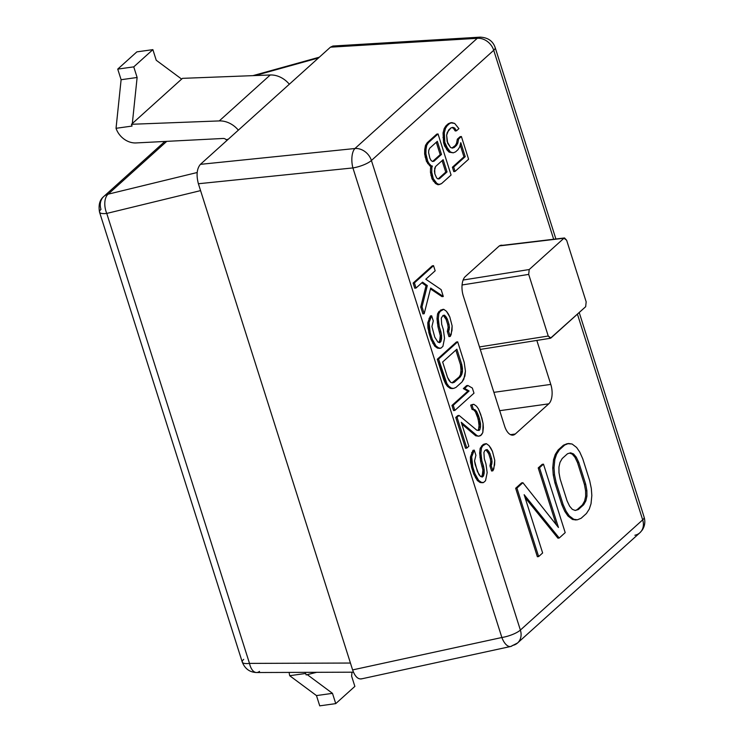 <?xml version="1.0" encoding="UTF-8"?>
<svg xmlns="http://www.w3.org/2000/svg" width="743" height="743" viewBox="0 0 743 743"><rect width="100%" height="100%" fill="white"/><g stroke="black" fill="none" stroke-linecap="round" stroke-linejoin="round"><path stroke-width="1.11" d="M289.324 84.228A22.429 18.38 -132 0 0 270.238 74.978L182.472 78.349L131.483 124.285L132.05 126.069L116.038 128.307A18.696 15.315 -132 0 0 136.043 142.935L223.262 138.458L136.043 142.935A18.696 15.315 -132 0 1 116.038 128.307L116.094 127.759L116.038 128.307L132.05 126.069L131.483 124.285L219.259 120.923L270.238 74.978L182.472 78.349L181.636 79.092L156.244 60.257L152.872 49.642L133.759 66.87L137.121 77.486L132.319 123.533L131.483 124.285L219.259 120.923L270.238 74.978A22.429 18.38 48 0 1 289.324 84.228M316.667 672.313L306.153 674.913L316.667 672.313M305.698 673.474L306.153 674.913L305.698 673.474L289.714 675.693L305.698 673.474M238.345 130.164A22.429 18.38 -132 0 0 219.259 120.923A22.429 18.38 -132 0 1 238.345 130.164M243.713 659.357A14.953 4.161 -17.6 0 0 242.274 662.097C244.976 668.821 249.75 672.294 256.586 672.526A14.953 7.653 -90.2 0 1 249.499 663.397L350.436 663.044L200.573 190.617L106.76 213.427A14.953 8.526 -103.7 0 1 108.134 194.174L166.748 141.356L108.134 194.174L197.174 172.515L108.134 194.174A14.953 12.25 -132 0 0 103.779 196.496A14.953 12.25 -132 0 0 100.983 209.387A14.953 4.161 -17.6 0 0 99.534 212.126A14.953 4.161 -17.6 0 0 106.76 213.427A14.953 4.161 162.4 0 1 99.534 212.126C98.299 205.003 99.711 199.793 103.779 196.496A14.953 12.25 48 0 1 108.134 194.174A14.953 8.526 76.3 0 0 106.76 213.427L249.499 663.397A14.953 4.161 162.4 0 1 242.274 662.097A14.953 4.161 -17.6 0 0 249.499 663.397L106.76 213.427L200.573 190.617L350.436 663.044L249.499 663.397A14.953 7.653 89.8 0 0 256.586 672.526A14.953 7.653 89.8 0 0 259.511 671.375M318.506 57.935L255.063 75.563L318.506 57.935M228.352 139.164L226.197 139.73A3.743 3.065 -132 0 0 223.262 138.458A3.743 3.065 48 0 1 226.197 139.73L228.352 139.164M132.319 123.533L181.636 79.092L156.244 60.257L152.872 49.642L136.861 51.871L117.738 69.099L133.759 66.87L152.872 49.642L136.861 51.871L117.738 69.099L133.759 66.87L137.121 77.486L121.109 79.715L117.738 69.099L121.109 79.715L137.121 77.486L132.319 123.533M116.094 127.759L121.109 79.715L116.094 127.759M289.185 672.415A18.696 15.315 -132 0 0 289.714 675.693L290.578 676.371L289.714 675.693A18.696 15.315 -132 0 1 289.185 672.415M307.268 674.635L332.483 693.349L316.472 695.578L290.578 676.371L316.472 695.578L332.483 693.349L335.743 703.621L354.866 686.393L351.606 676.121L352.015 672.192L351.606 676.121L354.866 686.393L335.743 703.621L319.731 705.85L316.472 695.578L319.731 705.85L335.743 703.621L332.483 693.349L307.268 674.635M555.894 238.977L495.163 47.552C492.888 40.949 487.835 37.475 480.006 37.15L333.013 46.029L330.44 47.18L477.247 38.311A14.953 7.904 -93.5 0 1 480.006 37.15A14.953 7.904 86.5 0 0 477.247 38.311A14.953 12.25 -132 0 1 493.724 50.292L553.665 239.246L493.724 50.292A14.953 4.161 -17.6 0 0 495.163 47.552A14.953 4.161 162.4 0 1 493.724 50.292L371.416 160.497A14.953 12.25 48 0 0 354.94 148.516A14.953 6.622 -95.8 0 0 352.906 167.927A14.953 4.161 -17.6 0 0 371.416 160.497A14.953 12.25 -132 0 0 354.94 148.516L477.247 38.311L354.94 148.516L200.415 164.342L330.44 47.18L477.247 38.311A14.953 12.25 48 0 1 493.724 50.292L371.416 160.497A14.953 4.161 162.4 0 1 352.906 167.927L501.869 637.503L352.906 167.927L198.39 183.744C196.143 175.107 196.821 168.642 200.415 164.342L354.94 148.516A14.953 6.622 84.2 0 0 352.906 167.927L198.39 183.744L200.573 190.617L198.39 183.744C196.143 175.107 196.821 168.642 200.415 164.342L330.44 47.18L332.901 46.038M361.952 678.721C358.191 679.678 355.07 676.743 352.609 669.907L350.436 663.044L352.609 669.907L501.869 637.503L352.609 669.907C354.857 676.26 357.754 679.26 361.312 678.916L510.738 646.475A14.953 7.058 77.8 0 0 512.568 645.444A14.953 12.25 -132 0 0 517.574 642.974A14.953 12.25 -132 0 0 520.379 630.073A14.953 12.25 48 0 1 517.574 642.974L510.738 646.475A14.953 7.058 -102.2 0 1 501.869 637.503A14.953 7.058 77.8 0 0 510.738 646.475M501.869 637.503A14.953 4.161 -17.6 0 0 520.379 630.073A14.953 4.161 162.4 0 1 501.869 637.503M371.416 160.497L520.379 630.073L642.686 519.868L577.422 314.131L642.686 519.868A14.953 12.25 48 0 1 639.881 532.768A14.953 12.25 -132 0 0 642.686 519.868A14.953 4.161 -17.6 0 0 644.125 517.137A14.953 4.161 162.4 0 1 642.686 519.868L520.379 630.073L371.416 160.497M576.066 519.989L572.491 519.468L567.986 516.032L564.81 511.398L561.838 504.711L554.91 482.866L553.256 474.981L552.736 467.96L553.544 459.741L555.272 454.428L558.132 449.989L563.445 445.196L567.225 443.664L563.445 445.196L558.132 449.989L555.272 454.428L553.544 459.741L552.736 467.96L553.256 474.981L554.91 482.866L561.838 504.711L564.81 511.398L567.986 516.032L572.491 519.468L576.066 519.989M556.219 524.669L538.22 467.932L542.204 464.338L538.22 467.932L556.219 524.669M557.947 538.192L525.069 497.587L557.947 538.192L559.228 538.016L565.2 532.629L543.486 464.161L539.502 467.746L558.448 527.474L522.905 482.709L516.933 488.086L538.647 556.553L542.631 552.968L524.149 494.699L559.228 538.016L557.947 538.192M537.365 556.73L515.651 488.262L521.623 482.885L515.651 488.262L537.365 556.73L538.647 556.553L537.365 556.73M446.849 149.761L443.552 142.61L443.051 132.951L444.212 128.53L445.93 125.864L448.317 123.709L450.583 122.79L448.317 123.709L445.93 125.864L444.212 128.53L443.051 132.951L443.552 142.61L444.667 146.111L449.153 152.176L446.849 149.761L448.131 149.584L450.434 151.999L453.258 152.826L455.524 151.906L457.92 149.752L459.629 147.086L460.79 142.665L465.229 156.652L453.676 167.064L455.06 171.429L468.601 159.225L461.394 136.508L458.607 139.015L457.846 143.074L454.14 147.541L452.273 148.098L450.518 147.43L447.657 143.26L446.636 135.189L448.596 130.053L450.982 127.898L452.858 127.341L454.605 128.01L456.508 130.787L458.895 128.641L454.688 123.44L451.865 122.614L449.599 123.533L447.212 125.688L445.494 128.353L444.333 132.774L444.834 142.433L448.131 149.584L446.849 149.761M455.227 130.972L453.323 128.195L451.874 127.638L453.323 128.195L455.227 130.972L456.508 130.787L455.227 130.972M451.967 147.987L455.245 145.563L456.564 143.25L457.326 139.192L460.112 136.684L457.326 139.192L456.564 143.25L457.846 143.074L458.607 139.015L457.326 139.192L458.607 139.015L461.394 136.508L460.112 136.684L461.394 136.508L468.601 159.225L455.06 171.429L453.778 171.614L452.394 167.24L463.948 156.829L460.186 144.978L463.948 156.829L452.394 167.24L453.778 171.614L455.06 171.429L453.676 167.064L452.394 167.24L453.676 167.064L465.229 156.652L463.948 156.829L465.229 156.652L460.79 142.665L459.629 147.086L457.92 149.752L455.524 151.906L453.258 152.826L449.153 152.176L453.258 152.826L449.153 152.176L450.434 151.999L445.949 145.925L444.667 146.111L445.949 145.925L444.834 142.433L443.552 142.61L444.834 142.433L444.249 137.344L442.967 137.52L444.249 137.344L444.333 132.774L443.051 132.951L444.333 132.774L445.494 128.353L444.212 128.53L445.494 128.353L447.212 125.688L445.93 125.864L447.212 125.688L449.599 123.533L448.317 123.709L451.865 122.614L450.583 122.79L454.688 123.44L458.895 128.641L456.508 130.787L454.605 128.01L453.323 128.195L454.605 128.01L452.858 127.341L450.982 127.898L447.277 132.365L446.636 135.189L447.11 141.514L450.518 147.43L452.273 148.098L454.14 147.541L451.967 147.987M430.55 167.816L431.07 166.218L430.002 166.07L426.463 161.38L424.643 154.033L424.727 149.454L425.488 145.405L427.206 142.73L436.763 134.121L427.206 142.73L425.488 145.405L424.643 154.033L426.463 161.38L430.002 166.07L431.07 166.218L430.55 167.816L431.832 167.639L431.748 172.209L433.29 178.682L436.828 183.372L439.252 184.552L441.518 183.632L451.075 175.023L438.045 133.944L428.488 142.554L426.77 145.219L426.008 149.278L425.925 153.857L427.745 161.203L428.98 163.469L431.284 165.884L432.352 166.042L431.832 167.639L432.352 166.042L430.002 166.07L431.284 165.884L428.98 163.469L427.699 163.646L428.98 163.469L427.745 161.203L426.463 161.38L427.745 161.203L426.361 156.838L425.08 157.014L426.361 156.838L425.925 153.857L424.643 154.033L425.925 153.857L426.008 149.278L424.727 149.454L426.008 149.278L426.77 145.219L425.488 145.405L426.77 145.219L428.488 142.554L427.206 142.73L428.488 142.554L438.045 133.944L436.763 134.121L438.045 133.944L451.075 175.023L441.518 183.632L437.971 184.738L435.547 183.549L432.008 178.868L430.466 172.385L430.55 167.816L430.466 172.385L432.008 178.868L435.547 183.549L437.971 184.738L439.252 184.552L436.828 183.372L435.547 183.549L436.828 183.372L434.525 180.948L433.243 181.125L434.525 180.948L433.29 178.682L432.008 178.868L433.29 178.682L432.185 175.19L430.903 175.367L432.185 175.19L431.748 172.209L430.466 172.385L431.748 172.209L431.832 167.639L430.55 167.816M414.761 288.2L413.136 283.064L432.25 265.845L413.136 283.064L414.761 288.2L416.043 288.024L422.553 282.164L427.299 285.591L422.015 306.85L424.188 313.704L430.689 288.033L443.311 296.476L441.138 289.631L425.804 279.229L435.166 270.796L433.531 265.66L414.418 282.888L416.043 288.024L414.761 288.2M442.029 296.652L430.466 288.916L442.029 296.652L443.311 296.476L442.029 296.652M422.906 313.88L420.733 307.035L426.018 285.767L421.875 282.777L426.018 285.767L420.733 307.035L422.906 313.88L424.188 313.704L422.906 313.88M448.958 336.625L447.323 331.499L448.14 327.459L447.732 324.524L446.097 319.388L443.274 315.385L446.097 319.388L447.732 324.524L448.14 327.459L447.323 331.499L448.958 336.625L450.239 336.449L451.187 334.499L452.134 325.936L449.821 317.01L448.326 313.955L446.432 311.271L443.72 309.311L440.19 311.382L438.834 313.704L438.296 318.598L439.243 326.548L441.556 335.464L440.878 341.585L439.661 342.681L437.896 342.068L434.776 337.173L431.924 326.539L433.28 320.92L431.646 315.784L429.073 322.508L430.16 332.53L432.333 339.375L436.002 345.978L438.714 347.938L440.878 348.179L442.912 346.349L444.537 338.279L443.32 329.483L441.686 324.347L441.277 318.106L443.042 315.422L444.537 315.181L447.379 319.211L449.013 324.347L449.422 327.282L448.605 331.313L450.239 336.449L448.605 331.313L447.323 331.499L448.605 331.313L449.153 329.725L447.871 329.901L449.153 329.725L449.422 327.282L448.14 327.459L449.422 327.282L449.013 324.347L447.732 324.524L449.013 324.347L447.379 319.211L446.097 319.388L447.379 319.211L446.162 317.01L444.881 317.187L446.162 317.01L444.537 315.181L443.042 315.422L441.277 318.106L441.686 324.347L443.32 329.483L444.537 338.279L442.912 346.349L440.878 348.179L439.596 348.365L437.432 348.114L434.72 346.154L431.051 339.551L428.878 332.706L427.792 322.685L430.364 315.961L427.792 322.685L427.931 328.062L431.051 339.551L434.72 346.154L437.432 348.114L440.878 348.179L437.432 348.114L438.714 347.938L436.002 345.978L434.72 346.154L436.002 345.978L434.098 343.285L432.816 343.47L434.098 343.285L432.333 339.375L431.051 339.551L432.333 339.375L430.16 332.53L428.878 332.706L430.16 332.53L429.213 327.886L427.931 328.062L429.213 327.886L429.073 322.508L427.792 322.685L429.073 322.508L430.29 318.106L429.008 318.283L430.29 318.106L431.646 315.784L430.364 315.961L431.646 315.784L433.28 320.92L431.924 326.539L434.776 337.173L437.896 342.068L439.661 342.681L440.878 341.585L439.596 341.761L440.274 335.65L437.961 326.725L437.014 318.775L437.553 313.89L438.909 311.568L442.438 309.487L438.909 311.568L437.553 313.89L437.014 318.775L437.961 326.725L440.274 335.65L440.274 338.947L438.872 342.412L440.878 341.585L441.556 338.771L440.274 338.947L441.556 338.771L441.556 335.464L440.274 335.65L441.556 335.464L440.878 331.675L439.596 331.861L440.878 331.675L439.243 326.548L437.961 326.725L439.243 326.548L438.565 322.75L437.283 322.936L438.565 322.75L438.296 318.598L437.014 318.775L438.296 318.598L438.834 313.704L437.553 313.89L438.834 313.704L440.19 311.382L438.909 311.568L440.19 311.382L441.816 309.924L440.534 310.1L443.72 309.311L442.438 309.487L443.72 309.311L446.432 311.271L449.821 317.01L452.134 325.936L451.995 330.459L450.239 336.449L448.958 336.625M452.357 388.589L450.193 388.338L447.472 386.379L445.577 383.694L437.293 359.24L456.416 342.012L457.697 341.836L438.574 359.064L446.859 383.518L448.753 386.202L451.475 388.162L453.639 388.403L455.942 387.428L462.044 381.93L463.808 379.246L465.434 371.175L464.208 362.37L457.697 341.836L464.208 362.37L465.434 371.175L464.895 376.069L462.044 381.93L455.942 387.428L453.639 388.403L450.193 388.338L452.357 388.589M453.583 410.591L451.958 405.455L467.821 391.162L463.344 388.589L466.595 385.654L463.344 388.589L467.821 391.162L451.958 405.455L453.583 410.591L454.865 410.415L473.988 393.186L472.353 388.05L467.876 385.478L464.626 388.413L469.102 390.985L453.239 405.279L454.865 410.415L453.583 410.591M455.756 417.436L457.79 415.606L455.756 417.436L457.038 417.26L466.808 448.066L468.842 446.237L461.245 422.275L476.978 435.602L478.743 436.215L480.647 435.602L482.811 432.556L483.349 427.662L483.08 423.51L480.777 414.585L478.464 408.956L476.569 406.263L473.858 404.313L471.954 404.916L473.31 409.198L475.074 409.811L476.7 411.641L479.551 418.978L480.507 426.928L479.829 429.742L479.012 430.476L476.848 430.225L459.072 415.43L457.038 417.26L459.072 415.43L457.79 415.606L459.072 415.43L476.848 430.225L479.012 430.476L479.829 429.742L478.548 429.918L479.226 423.807L477.182 415.736L475.418 411.826L473.793 409.987L472.028 409.374L470.672 405.102L472.576 404.489L470.672 405.102L472.028 409.374L473.793 409.987L475.418 411.826L478.269 419.163L479.226 427.104L478.055 430.364L479.829 429.742L480.507 426.928L479.226 427.104L480.507 426.928L480.507 423.631L479.226 423.807L480.507 423.631L479.551 418.978L478.269 419.163L479.551 418.978L478.464 415.56L477.182 415.736L478.464 415.56L476.7 411.641L475.418 411.826L476.7 411.641L475.074 409.811L472.028 409.374L473.31 409.198L471.954 404.916L470.672 405.102L473.858 404.313L472.576 404.489L473.858 404.313L476.569 406.263L478.464 408.956L481.863 418.003L483.08 423.51L482.811 432.556L481.455 434.878L478.743 436.215L475.696 435.788L461.793 424.002L475.696 435.788L478.743 436.215L475.696 435.788L476.978 435.602L461.245 422.275L468.842 446.237L466.808 448.066L465.527 448.252L455.756 417.436L465.527 448.252L466.808 448.066L457.038 417.26L455.756 417.436M491.578 470.997L489.953 465.861L490.761 461.83L490.352 458.895L488.727 453.759L485.903 449.747L488.727 453.759L490.352 458.895L490.761 461.83L489.953 465.861L491.578 470.997L492.86 470.821L493.807 468.861L494.754 460.307L492.451 451.382L490.956 448.326L489.052 445.633L486.34 443.673L482.82 445.754L481.464 448.075L480.916 452.97L481.873 460.911L484.176 469.836L483.498 475.947L482.281 477.052L480.517 476.439L477.396 471.545L474.545 460.911L475.901 455.283L474.275 450.147L471.694 456.871L472.789 466.901L474.953 473.746L478.622 480.35L481.334 482.309L483.507 482.551L485.541 480.721L487.167 472.65L485.941 463.846L484.315 458.71L483.907 452.478L484.854 450.518L487.157 449.543L490.009 453.583L491.634 458.719L492.042 461.654L491.234 465.685L492.86 470.821L491.234 465.685L489.953 465.861L491.234 465.685L491.773 464.096L490.491 464.273L491.773 464.096L492.042 461.654L490.761 461.83L492.042 461.654L491.634 458.719L490.352 458.895L491.634 458.719L490.009 453.583L488.727 453.759L490.009 453.583L488.783 451.382L487.501 451.558L488.783 451.382L487.157 449.543L484.854 450.518L483.907 452.478L484.315 458.71L485.941 463.846L487.167 472.65L485.541 480.721L483.507 482.551L482.226 482.727L480.052 482.486L477.34 480.526L473.672 473.923L471.508 467.078L470.412 457.047L472.994 450.332L470.412 457.047L470.551 462.434L473.672 473.923L477.34 480.526L480.052 482.486L483.507 482.551L480.052 482.486L481.334 482.309L478.622 480.35L477.34 480.526L478.622 480.35L476.718 477.656L475.436 477.833L476.718 477.656L474.953 473.746L473.672 473.923L474.953 473.746L472.789 466.901L471.508 467.078L472.789 466.901L471.833 462.248L470.551 462.434L471.833 462.248L471.694 456.871L470.412 457.047L471.694 456.871L472.919 452.468L471.638 452.654L472.919 452.468L474.275 450.147L472.994 450.332L474.275 450.147L475.901 455.283L474.545 460.911L475.223 464.7L478.891 474.601L480.517 476.439L482.281 477.052L483.498 475.947L482.226 476.124L482.894 470.013L480.591 461.087L479.634 453.146L480.182 448.252L483.164 444.463L485.058 443.859L483.164 444.463L480.182 448.252L479.634 453.146L480.591 461.087L482.894 470.013L482.894 473.319L481.501 476.774L483.498 475.947L484.176 473.133L482.894 473.319L484.176 473.133L484.176 469.836L482.894 470.013L484.176 469.836L483.498 466.047L482.216 466.223L483.498 466.047L481.873 460.911L480.591 461.087L481.873 460.911L481.195 457.121L479.913 457.298L481.195 457.121L480.916 452.97L479.634 453.146L480.916 452.97L481.464 448.075L480.182 448.252L481.464 448.075L482.82 445.754L481.538 445.93L482.82 445.754L484.445 444.286L483.164 444.463L486.34 443.673L485.058 443.859L486.34 443.673L489.052 445.633L492.451 451.382L494.754 460.307L494.624 464.83L492.86 470.821L491.578 470.997M498.804 246.37A14.953 7.504 -97.9 0 1 502.537 245.329A14.953 7.504 82.1 0 0 501.079 245.255A14.953 7.504 82.1 0 0 498.804 246.37L465.341 276.517A14.953 7.504 82.1 0 0 463.316 295.955A14.953 7.504 -97.9 0 1 465.341 276.517L498.804 246.37M536.836 340.433L550.786 384.41A14.953 7.504 -97.9 0 1 548.752 403.848L515.298 433.996A14.953 7.504 -97.9 0 1 504.581 426.045L463.316 295.955L504.581 426.045A14.953 7.504 82.1 0 0 513.023 435.119A14.953 7.504 82.1 0 0 515.298 433.996L510.525 434.664L515.298 433.996L548.752 403.848A14.953 7.504 82.1 0 0 550.786 384.41L536.836 340.433M577.079 509.707L582.391 504.924L584.583 501.079L585.651 496.37L585.595 490.798L584.407 484.38L577.478 462.527L574.961 457.298L572.249 454.122L569.64 453.119L572.249 454.122L574.961 457.298L577.478 462.527L584.407 484.38L585.595 490.798L585.651 496.37L584.583 501.079L582.391 504.924L577.079 509.707L578.36 509.531L575.24 510.469L572.324 509.345L569.612 506.178L567.104 500.949L560.166 479.096L558.987 472.669L558.931 467.106L559.99 462.397L562.191 458.542L567.494 453.759L570.615 452.821L573.531 453.945L576.243 457.121L578.76 462.35L585.688 484.195L586.877 490.621L586.933 496.194L585.865 500.893L583.673 504.748L578.36 509.531L583.673 504.748L582.391 504.924L583.673 504.748L585.865 500.893L584.583 501.079L585.865 500.893L586.933 496.194L585.651 496.37L586.933 496.194L586.877 490.621L585.595 490.798L586.877 490.621L585.688 484.195L584.407 484.38L585.688 484.195L578.76 462.35L577.478 462.527L578.76 462.35L576.243 457.121L574.961 457.298L576.243 457.121L573.531 453.945L572.249 454.122L573.531 453.945L570.615 452.821L567.494 453.759L562.191 458.542L559.99 462.397L558.931 467.106L558.987 472.669L560.166 479.096L567.104 500.949L569.612 506.178L572.324 509.345L575.24 510.469L577.079 509.707M438.175 178.924L445.744 172.107L442.104 160.627L445.744 172.107L438.175 178.924M432.63 161.445L440.2 154.628L436.28 142.275L440.2 154.628L432.63 161.445M460.493 364.748L455.84 350.102L460.493 364.748L461.774 364.572L462.452 371.667L460.419 376.794L454.317 382.292L452.422 382.905L450.657 382.292L447.537 377.398L442.652 361.999L456.88 349.164L461.774 364.572L456.88 349.164L442.652 361.999L447.537 377.398L449.023 380.462L450.657 382.292L452.422 382.905L454.317 382.292L453.035 382.478L459.137 376.98L460.493 374.658L461.171 371.844L460.493 364.748L461.171 368.537L460.493 374.658L459.137 376.98L452.069 382.784L454.317 382.292L460.419 376.794L459.137 376.98L460.419 376.794L461.774 374.472L460.493 374.658L461.774 374.472L462.452 371.667L461.171 371.844L462.452 371.667L462.452 368.361L461.171 368.537L462.452 368.361L461.774 364.572L460.493 364.748M634.875 535.239A14.953 12.25 -132 0 0 639.881 532.768L517.574 642.974M589.301 509.039L586.441 513.487L581.137 518.27L577.348 519.803L572.491 519.468L573.772 519.283L569.268 515.856L567.986 516.032L569.268 515.856L566.092 511.221L564.81 511.398L566.092 511.221L563.12 504.534L561.838 504.711L563.12 504.534L556.191 482.681L554.91 482.866L556.191 482.681L554.538 474.805L553.256 474.981L554.538 474.805L554.018 467.784L552.736 467.96L554.018 467.784L554.826 459.555L553.544 459.741L554.826 459.555L556.553 454.252L555.272 454.428L556.553 454.252L559.414 449.803L558.132 449.989L559.414 449.803L564.726 445.02L563.445 445.196L567.225 443.664L572.082 444.008L576.587 447.444L579.763 452.069L582.744 458.756L589.673 480.61L591.317 488.495L591.837 495.516L591.029 503.735L589.301 509.039L591.029 503.735L591.837 495.516L591.317 488.495L589.673 480.61L582.744 458.756L579.763 452.069L576.587 447.444L572.082 444.008L568.506 443.487L564.726 445.02L559.414 449.803L556.553 454.252L554.826 459.555L554.018 467.784L554.538 474.805L556.191 482.681L563.12 504.534L566.092 511.221L569.268 515.856L573.772 519.283L577.348 519.803L581.137 518.27L586.441 513.487L589.301 509.039M447.026 171.93L439.457 178.747L437.989 178.952L436.633 177.921L434.85 173.908L434.655 168.466L435.574 166.516L443.144 159.689L447.026 171.93L445.744 172.107L447.026 171.93L443.144 159.689L435.574 166.516L434.414 170.927L434.85 173.908L436.633 177.921L437.989 178.952L439.457 178.747L447.026 171.93M429.863 158.175L428.59 152.575L428.832 150.105L429.751 148.154L437.321 141.337L441.481 154.451L433.912 161.268L432.445 161.472L431.089 160.442L429.863 158.175L431.089 160.442L432.445 161.472L433.912 161.268L441.481 154.451L440.2 154.628L441.481 154.451L437.321 141.337L429.751 148.154L428.832 150.105L428.59 152.575L429.863 158.175M558.448 527.474L539.502 467.746L538.22 467.932L539.502 467.746L543.486 464.161L542.204 464.338L543.486 464.161L565.2 532.629L559.228 538.016L524.149 494.699L542.631 552.968L538.647 556.553L516.933 488.086L515.651 488.262L516.933 488.086L522.905 482.709L521.623 482.885L522.905 482.709L558.448 527.474M455.245 145.563L452.858 147.718L454.14 147.541L456.527 145.387L455.245 145.563L456.527 145.387L457.846 143.074L456.564 143.25L455.245 145.563M422.553 282.164L416.043 288.024L414.418 282.888L413.136 283.064L414.418 282.888L433.531 265.66L432.25 265.845L433.531 265.66L435.166 270.796L425.804 279.229L441.138 289.631L443.311 296.476L430.689 288.033L424.188 313.704L422.015 306.85L420.733 307.035L422.015 306.85L427.299 285.591L426.018 285.767L427.299 285.591L422.553 282.164M447.472 386.379L450.193 388.338L451.475 388.162L448.753 386.202L447.472 386.379L448.753 386.202L446.859 383.518L445.577 383.694L447.472 386.379M443.812 379.775L445.577 383.694L446.859 383.518L445.094 379.599L443.812 379.775L445.094 379.599L438.574 359.064L437.293 359.24L443.812 379.775M456.416 342.012L437.293 359.24L438.574 359.064L457.697 341.836L456.416 342.012M473.988 393.186L454.865 410.415L453.239 405.279L451.958 405.455L453.239 405.279L469.102 390.985L467.821 391.162L469.102 390.985L464.626 388.413L463.344 388.589L464.626 388.413L467.876 385.478L466.595 385.654L467.876 385.478L472.353 388.05L473.988 393.186M493.891 392.341L550.786 384.41L493.891 392.341M499.714 410.684L548.752 403.848L499.714 410.684M564.541 237.955L566.63 240.221L586.171 301.844L585.67 306.701L550.377 338.279L548.241 336.022L479.486 346.935L548.241 336.022L528.7 274.399L529.211 269.533L463.13 280.027L529.211 269.533L563.946 238.234L499.389 245.914L563.946 238.234L529.211 269.533L528.7 274.399L462.072 284.978L528.7 274.399L548.241 336.022L550.925 338.009L585.67 306.701L586.171 301.844L566.63 240.221L563.946 238.234L564.541 237.955L499.835 245.654M103.779 196.496L164.862 141.458M99.534 212.126L242.274 662.097M252.899 75.647L319.332 57.183M256.586 672.526L353.454 672.183M579.215 312.515L644.125 517.137C645.481 521.92 644.803 526.304 642.101 530.261L639.881 532.768M550.377 338.279L480.275 349.414"/></g></svg>
